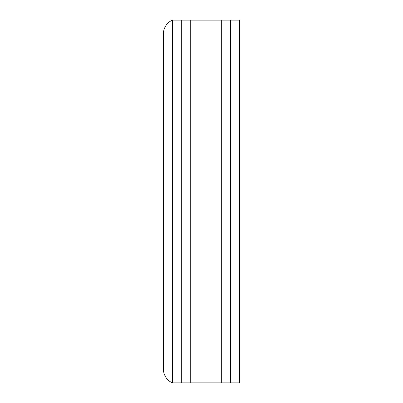 <?xml version="1.0" encoding="UTF-8"?>
<svg xmlns="http://www.w3.org/2000/svg" width="403" height="403" viewBox="0 0 403 403"><rect width="100%" height="100%" fill="white"/><g stroke="black" fill="none" stroke-linecap="round" stroke-linejoin="round"><path stroke-width="0.6" d="M221.69 20.15L190.256 20.15L190.256 382.85L172.363 382.85L172.363 20.15L172.363 382.85A15.113 15.113 0 0 1 163.416 369.052L163.416 33.948A15.113 15.113 0 0 1 172.363 20.15L181.31 20.15L181.31 382.85L181.31 20.15L190.256 20.15L190.256 382.85L221.69 382.85L221.69 20.15L221.69 382.85L230.637 382.85L230.637 20.15L221.69 20.15M239.584 20.15L230.637 20.15L230.637 382.85L239.584 382.85L239.584 20.15"/></g></svg>
